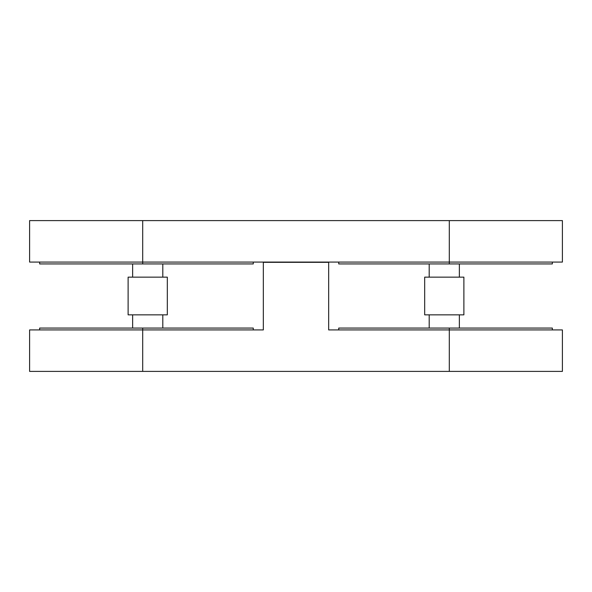 <?xml version="1.0" encoding="UTF-8"?>
<svg xmlns="http://www.w3.org/2000/svg" width="592" height="592" viewBox="0 0 592 592"><rect width="100%" height="100%" fill="white"/><g stroke="black" fill="none" stroke-linecap="round" stroke-linejoin="round"><path stroke-width="0.89" d="M39.649 329.929L39.649 328.072L253.272 328.072L253.272 329.929M552.351 262.071L552.351 263.928L338.728 263.928L338.728 262.071M552.351 329.929L552.351 328.072L338.728 328.072L338.728 329.929M253.272 262.071L253.272 263.928L39.649 263.928L39.649 262.071M142.694 263.928L142.694 262.071L29.6 262.071L29.6 220.601L562.4 220.601L562.4 262.071L449.306 262.071L449.306 220.601M142.694 220.601L142.694 262.071L449.306 262.071L449.306 263.928M449.306 371.399L449.306 329.929L562.4 329.929L562.4 371.399L29.6 371.399L29.6 329.929L142.694 329.929L142.694 328.072M449.306 328.072L449.306 329.929L328.671 329.929L328.671 262.323L263.329 262.323L263.329 329.929L142.694 329.929L142.694 371.399M132.645 314.848L132.645 328.072M162.8 314.848L162.8 328.072M167.321 277.152L128.116 277.152L128.116 314.848L167.321 314.848L167.321 277.152M132.645 263.928L132.645 277.152M162.8 263.928L162.8 277.152M429.2 314.848L429.2 328.072M459.355 314.848L459.355 328.072M463.884 277.152L424.679 277.152L424.679 314.848L463.884 314.848L463.884 277.152M429.2 263.928L429.2 277.152M459.355 263.928L459.355 277.152"/></g></svg>
